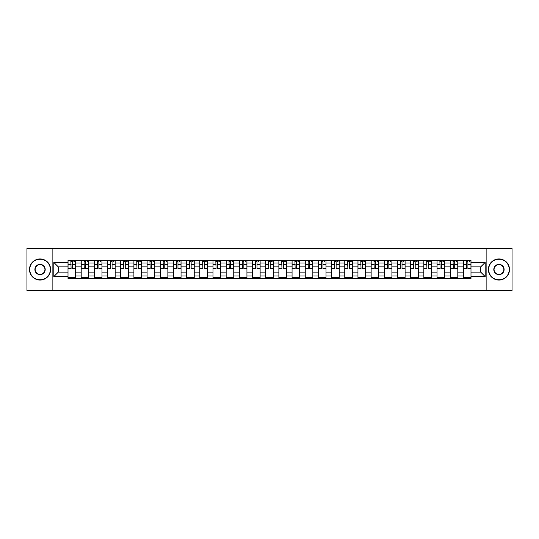 <?xml version="1.0" encoding="UTF-8"?>
<svg xmlns="http://www.w3.org/2000/svg" width="539" height="539" viewBox="0 0 539 539"><rect width="100%" height="100%" fill="white"/><g stroke="black" fill="none" stroke-linecap="round" stroke-linejoin="round"><path stroke-width="0.81" d="M486.872 290.622L512.05 290.622L512.05 248.378L26.95 248.378L26.95 290.622L486.872 290.622L486.872 248.378M81.187 278.582L81.187 262.992L75.615 262.992L75.615 278.582M75.615 262.992L75.615 260.418M81.187 262.992L81.187 260.418M88.794 260.418L88.794 278.582M94.365 278.582L94.365 260.418M101.972 260.418L101.972 278.582M107.544 278.582L107.544 260.418M115.151 260.418L115.151 278.582M120.723 278.582L120.723 260.418M128.329 260.418L128.329 278.582M133.908 278.582L133.908 260.418M141.508 260.418L141.508 278.582M147.086 278.582L147.086 260.418M154.686 260.418L154.686 278.582M160.265 278.582L160.265 260.418M167.865 260.418L167.865 278.582M173.443 278.582L173.443 260.418M181.043 260.418L181.043 278.582M186.622 278.582L186.622 260.418M194.229 260.418L194.229 278.582M199.801 278.582L199.801 260.418M207.407 260.418L207.407 278.582M212.979 278.582L212.979 260.418M220.586 260.418L220.586 278.582M226.158 278.582L226.158 260.418M233.764 260.418L233.764 278.582M239.343 278.582L239.343 260.418M246.943 260.418L246.943 278.582M252.522 278.582L252.522 260.418M260.121 260.418L260.121 278.582M265.7 278.582L265.7 260.418M273.3 260.418L273.3 278.582M278.879 278.582L278.879 260.418M286.478 260.418L286.478 278.582M292.057 278.582L292.057 260.418M299.657 260.418L299.657 278.582M305.236 278.582L305.236 260.418M312.842 260.418L312.842 278.582M318.414 278.582L318.414 260.418M326.021 260.418L326.021 278.582M331.593 278.582L331.593 260.418M339.199 260.418L339.199 278.582M344.771 278.582L344.771 260.418M352.378 260.418L352.378 278.582M357.957 278.582L357.957 260.418M365.557 260.418L365.557 278.582M371.135 278.582L371.135 260.418M378.735 260.418L378.735 278.582M384.314 278.582L384.314 260.418M391.914 260.418L391.914 278.582M397.492 278.582L397.492 260.418M405.092 260.418L405.092 278.582M410.671 278.582L410.671 260.418M418.277 260.418L418.277 278.582M423.849 278.582L423.849 260.418M431.456 260.418L431.456 278.582M437.028 278.582L437.028 260.418M444.635 260.418L444.635 278.582M450.206 278.582L450.206 260.418M457.813 260.418L457.813 278.582M463.385 278.582L463.385 260.418M463.385 272.121L457.813 272.121M450.206 272.121L444.635 272.121M437.028 272.121L431.456 272.121M423.849 272.121L418.277 272.121M410.671 272.121L405.092 272.121M397.492 272.121L391.914 272.121M384.314 272.121L378.735 272.121M371.135 272.121L365.557 272.121M357.957 272.121L352.378 272.121M344.771 272.121L339.199 272.121M331.593 272.121L326.021 272.121M318.414 272.121L312.842 272.121M305.236 272.121L299.657 272.121M292.057 272.121L286.478 272.121M278.879 272.121L273.3 272.121M265.7 272.121L260.121 272.121M252.522 272.121L246.943 272.121M239.343 272.121L233.764 272.121M226.158 272.121L220.586 272.121M212.979 272.121L207.407 272.121M199.801 272.121L194.229 272.121M186.622 272.121L181.043 272.121M173.443 272.121L167.865 272.121M160.265 272.121L154.686 272.121M147.086 272.121L141.508 272.121M133.908 272.121L128.329 272.121M120.723 272.121L115.151 272.121M107.544 272.121L101.972 272.121M94.365 272.121L88.794 272.121M81.187 272.121L75.615 272.121M463.385 266.879L457.813 266.879M450.206 266.879L444.635 266.879M437.028 266.879L431.456 266.879M423.849 266.879L418.277 266.879M410.671 266.879L405.092 266.879M397.492 266.879L391.914 266.879M384.314 266.879L378.735 266.879M371.135 266.879L365.557 266.879M357.957 266.879L352.378 266.879M344.771 266.879L339.199 266.879M331.593 266.879L326.021 266.879M318.414 266.879L312.842 266.879M305.236 266.879L299.657 266.879M292.057 266.879L286.478 266.879M278.879 266.879L273.3 266.879M265.7 266.879L260.121 266.879M252.522 266.879L246.943 266.879M239.343 266.879L233.764 266.879M226.158 266.879L220.586 266.879M212.979 266.879L207.407 266.879M199.801 266.879L194.229 266.879M186.622 266.879L181.043 266.879M173.443 266.879L167.865 266.879M160.265 266.879L154.686 266.879M147.086 266.879L141.508 266.879M133.908 266.879L128.329 266.879M120.723 266.879L115.151 266.879M107.544 266.879L101.972 266.879M94.365 266.879L88.794 266.879M81.187 266.879L75.615 266.879M58.293 272.121L68.008 272.121L68.008 266.879L58.293 266.879L58.293 272.121L53.812 276.595L53.812 262.405L68.008 262.405L68.008 266.879M470.992 266.879L470.992 272.121L480.707 272.121L480.707 266.879L470.992 266.879L470.992 260.418L68.008 260.418L68.008 262.405M470.992 262.405L485.188 262.405L485.188 276.595L470.992 276.595L470.992 272.121M68.008 272.121L68.008 278.582L470.992 278.582L470.992 276.595M68.008 276.595L53.812 276.595M52.128 290.622L52.128 248.378M75.615 277.315L68.008 277.315M71.094 261.684L72.529 261.684M88.794 277.315L81.187 277.315M84.273 261.684L85.708 261.684M101.972 277.315L94.365 277.315M97.451 261.684L98.886 261.684M115.151 277.315L107.544 277.315M110.63 261.684L112.065 261.684M128.329 277.315L120.723 277.315M123.808 261.684L125.243 261.684M141.508 277.315L133.908 277.315M136.987 261.684L138.422 261.684M154.686 277.315L147.086 277.315M150.165 261.684L151.607 261.684M167.865 277.315L160.265 277.315M163.351 261.684L164.786 261.684M181.043 277.315L173.443 277.315M176.529 261.684L177.964 261.684M194.229 277.315L186.622 277.315M189.708 261.684L191.143 261.684M207.407 277.315L199.801 277.315M202.886 261.684L204.321 261.684M220.586 277.315L212.979 277.315M216.065 261.684L217.5 261.684M233.764 277.315L226.158 277.315M229.243 261.684L230.679 261.684M246.943 277.315L239.343 277.315M242.422 261.684L243.857 261.684M260.121 277.315L252.522 277.315M255.601 261.684L257.036 261.684M273.3 277.315L265.7 277.315M268.779 261.684L270.221 261.684M286.478 277.315L278.879 277.315M281.964 261.684L283.399 261.684M299.657 277.315L292.057 277.315M295.143 261.684L296.578 261.684M312.842 277.315L305.236 277.315M308.321 261.684L309.757 261.684M326.021 277.315L318.414 277.315M321.5 261.684L322.935 261.684M339.199 277.315L331.593 277.315M334.679 261.684L336.114 261.684M352.378 277.315L344.771 277.315M347.857 261.684L349.292 261.684M365.557 277.315L357.957 277.315M361.036 261.684L362.471 261.684M378.735 277.315L371.135 277.315M374.214 261.684L375.649 261.684M391.914 277.315L384.314 277.315M387.393 261.684L388.835 261.684M405.092 277.315L397.492 277.315M400.578 261.684L402.013 261.684M418.277 277.315L410.671 277.315M413.757 261.684L415.192 261.684M431.456 277.315L423.849 277.315M426.935 261.684L428.37 261.684M444.635 277.315L437.028 277.315M440.114 261.684L441.549 261.684M457.813 277.315L450.206 277.315M453.292 261.684L454.727 261.684M470.992 277.315L463.385 277.315M466.471 261.684L467.906 261.684M53.812 262.405L58.293 266.879M480.707 272.121L485.188 276.595M480.707 266.879L485.188 262.405M72.529 268.24L75.568 268.53L72.529 268.53L72.529 260.505L75.568 260.505L73.883 260.505M75.568 268.24L75.568 260.505M71.094 261.604L72.529 261.604M73.883 261.604L74.47 261.604M72.785 260.505L68.049 260.505L68.049 268.53L71.094 268.53L70.838 260.505M85.708 268.24L88.746 268.53L85.708 268.53L85.708 260.505L88.746 260.505L87.062 260.505M88.746 268.24L88.746 260.505M84.273 261.604L85.708 261.604M87.062 261.604L87.648 261.604M85.964 260.505L81.227 260.505L81.227 268.53L84.273 268.53L84.017 260.505M98.886 268.24L101.932 268.53L98.886 268.53L98.886 260.505L101.932 260.505L100.241 260.505M101.932 268.24L101.932 260.505M97.451 261.604L98.886 261.604M100.241 261.604L100.833 261.604M99.142 260.505L94.413 260.505L94.413 268.53L97.451 268.53L97.195 260.505M40.048 279.808A10.308 10.308 0 0 0 50.349 269.5A10.308 10.308 0 0 0 40.048 259.192A10.308 10.308 0 0 0 29.739 269.5A10.308 10.308 0 0 0 40.048 279.808M40.048 258.942A10.558 10.558 0 0 1 50.605 269.5A10.558 10.558 0 0 1 40.048 280.058A10.558 10.558 0 0 1 29.483 269.5A10.558 10.558 0 0 1 40.048 258.942M40.048 274.654A5.154 5.154 0 0 1 34.894 269.5A5.154 5.154 0 0 1 40.048 264.346A5.154 5.154 0 0 1 45.195 269.5A5.154 5.154 0 0 1 40.048 274.654M40.048 264.602A4.898 4.898 0 0 0 35.143 269.5A4.898 4.898 0 0 0 40.048 274.398A4.898 4.898 0 0 0 44.946 269.5A4.898 4.898 0 0 0 40.048 264.602M498.952 279.808A10.308 10.308 0 0 0 509.261 269.5A10.308 10.308 0 0 0 498.952 259.192A10.308 10.308 0 0 0 488.651 269.5A10.308 10.308 0 0 0 498.952 279.808M498.952 258.942A10.558 10.558 0 0 1 509.517 269.5A10.558 10.558 0 0 1 498.952 280.058A10.558 10.558 0 0 1 488.395 269.5A10.558 10.558 0 0 1 498.952 258.942M498.952 274.654A5.154 5.154 0 0 1 493.805 269.5A5.154 5.154 0 0 1 498.952 264.346A5.154 5.154 0 0 1 504.106 269.5A5.154 5.154 0 0 1 498.952 274.654M498.952 264.602A4.898 4.898 0 0 0 494.054 269.5A4.898 4.898 0 0 0 498.952 274.398A4.898 4.898 0 0 0 503.857 269.5A4.898 4.898 0 0 0 498.952 264.602M112.065 268.24L115.11 268.53L112.065 268.53L112.065 260.505L115.11 260.505L113.419 260.505M115.11 268.24L115.11 260.505M110.63 261.604L112.065 261.604M113.419 261.604L114.012 261.604M112.321 260.505L107.591 260.505L107.591 268.53L110.63 268.53L110.374 260.505M125.243 268.24L128.289 268.53L125.243 268.53L125.243 260.505L128.289 260.505L126.598 260.505M128.289 268.24L128.289 260.505M123.808 261.604L125.243 261.604M126.598 261.604L127.191 261.604M125.499 260.505L120.77 260.505L120.77 268.53L123.808 268.53L123.559 260.505M138.422 268.24L141.467 268.53L138.422 268.53L138.422 260.505L141.467 260.505L139.776 260.505M141.467 268.24L141.467 260.505M136.987 261.604L138.422 261.604M139.776 261.604L140.369 261.604M138.678 260.505L133.948 260.505L133.948 268.53L136.987 268.53L136.738 260.505M151.607 268.24L154.646 268.53L151.607 268.53L151.607 260.505L154.646 260.505L152.955 260.505M154.646 268.24L154.646 260.505M150.165 261.604L151.607 261.604M152.955 261.604L153.548 261.604M151.857 260.505L147.127 260.505L147.127 268.53L150.165 268.53L149.916 260.505M164.786 268.24L167.824 268.53L164.786 268.53L164.786 260.505L167.824 260.505L166.133 260.505M167.824 268.24L167.824 260.505M163.351 261.604L164.786 261.604M166.133 261.604L166.726 261.604M165.035 260.505L160.305 260.505L160.305 268.53L163.351 268.53L163.095 260.505M177.964 268.24L181.003 268.53L177.964 268.53L177.964 260.505L181.003 260.505L179.312 260.505M181.003 268.24L181.003 260.505M176.529 261.604L177.964 261.604M179.312 261.604L179.905 261.604M178.214 260.505L173.484 260.505L173.484 268.53L176.529 268.53L176.273 260.505M191.143 268.24L194.181 268.53L191.143 268.53L191.143 260.505L194.181 260.505L192.497 260.505M194.181 268.24L194.181 260.505M189.708 261.604L191.143 261.604M192.497 261.604L193.083 261.604M191.399 260.505L186.662 260.505L186.662 268.53L189.708 268.53L189.452 260.505M204.321 268.24L207.36 268.53L204.321 268.53L204.321 260.505L207.36 260.505L205.676 260.505M207.36 268.24L207.36 260.505M202.886 261.604L204.321 261.604M205.676 261.604L206.262 261.604M204.577 260.505L199.841 260.505L199.841 268.53L202.886 268.53L202.63 260.505M217.5 268.24L220.545 268.53L217.5 268.53L217.5 260.505L220.545 260.505L218.854 260.505M220.545 268.24L220.545 260.505M216.065 261.604L217.5 261.604M218.854 261.604L219.447 261.604M217.756 260.505L213.026 260.505L213.026 268.53L216.065 268.53L215.809 260.505M230.679 268.24L233.724 268.53L230.679 268.53L230.679 260.505L233.724 260.505L232.033 260.505M233.724 268.24L233.724 260.505M229.243 261.604L230.679 261.604M232.033 261.604L232.626 261.604M230.935 260.505L226.205 260.505L226.205 268.53L229.243 268.53L228.987 260.505M243.857 268.24L246.902 268.53L243.857 268.53L243.857 260.505L246.902 260.505L245.211 260.505M246.902 268.24L246.902 260.505M242.422 261.604L243.857 261.604M245.211 261.604L245.804 261.604M244.113 260.505L239.383 260.505L239.383 268.53L242.422 268.53L242.173 260.505M257.036 268.24L260.081 268.53L257.036 268.53L257.036 260.505L260.081 260.505L258.39 260.505M260.081 268.24L260.081 260.505M255.601 261.604L257.036 261.604M258.39 261.604L258.983 261.604M257.292 260.505L252.562 260.505L252.562 268.53L255.601 268.53L255.351 260.505M270.221 268.24L273.26 268.53L270.221 268.53L270.221 260.505L273.26 260.505L271.568 260.505M273.26 268.24L273.26 260.505M268.779 261.604L270.221 261.604M271.568 261.604L272.161 261.604M270.47 260.505L265.74 260.505L265.74 268.53L268.779 268.53L268.53 260.505M283.399 268.24L286.438 268.53L283.399 268.53L283.399 260.505L286.438 260.505L284.747 260.505M286.438 268.24L286.438 260.505M281.964 261.604L283.399 261.604M284.747 261.604L285.34 261.604M283.649 260.505L278.919 260.505L278.919 268.53L281.964 268.53L281.708 260.505M296.578 268.24L299.617 268.53L296.578 268.53L296.578 260.505L299.617 260.505L297.926 260.505M299.617 268.24L299.617 260.505M295.143 261.604L296.578 261.604M297.926 261.604L298.518 261.604M296.827 260.505L292.098 260.505L292.098 268.53L295.143 268.53L294.887 260.505M309.757 268.24L312.795 268.53L309.757 268.53L309.757 260.505L312.795 260.505L311.111 260.505M312.795 268.24L312.795 260.505M308.321 261.604L309.757 261.604M311.111 261.604L311.697 261.604M310.013 260.505L305.276 260.505L305.276 268.53L308.321 268.53L308.065 260.505M322.935 268.24L325.974 268.53L322.935 268.53L322.935 260.505L325.974 260.505L324.289 260.505M325.974 268.24L325.974 260.505M321.5 261.604L322.935 261.604M324.289 261.604L324.876 261.604M323.191 260.505L318.455 260.505L318.455 268.53L321.5 268.53L321.244 260.505M336.114 268.24L339.159 268.53L336.114 268.53L336.114 260.505L339.159 260.505L337.468 260.505M339.159 268.24L339.159 260.505M334.679 261.604L336.114 261.604M337.468 261.604L338.061 261.604M336.37 260.505L331.64 260.505L331.64 268.53L334.679 268.53L334.423 260.505M349.292 268.24L352.338 268.53L349.292 268.53L349.292 260.505L352.338 260.505L350.646 260.505M352.338 268.24L352.338 260.505M347.857 261.604L349.292 261.604M350.646 261.604L351.239 261.604M349.548 260.505L344.819 260.505L344.819 268.53L347.857 268.53L347.601 260.505M362.471 268.24L365.516 268.53L362.471 268.53L362.471 260.505L365.516 260.505L363.825 260.505M365.516 268.24L365.516 260.505M361.036 261.604L362.471 261.604M363.825 261.604L364.418 261.604M362.727 260.505L357.997 260.505L357.997 268.53L361.036 268.53L360.786 260.505M375.649 268.24L378.695 268.53L375.649 268.53L375.649 260.505L378.695 260.505L377.004 260.505M378.695 268.24L378.695 260.505M374.214 261.604L375.649 261.604M377.004 261.604L377.596 261.604M375.905 260.505L371.176 260.505L371.176 268.53L374.214 268.53L373.965 260.505M388.835 268.24L391.873 268.53L388.835 268.53L388.835 260.505L391.873 260.505L390.182 260.505M391.873 268.24L391.873 260.505M387.393 261.604L388.835 261.604M390.182 261.604L390.775 261.604M389.084 260.505L384.354 260.505L384.354 268.53L387.393 268.53L387.143 260.505M402.013 268.24L405.052 268.53L402.013 268.53L402.013 260.505L405.052 260.505L403.361 260.505M405.052 268.24L405.052 260.505M400.578 261.604L402.013 261.604M403.361 261.604L403.954 261.604M402.262 260.505L397.533 260.505L397.533 268.53L400.578 268.53L400.322 260.505M415.192 268.24L418.23 268.53L415.192 268.53L415.192 260.505L418.23 260.505L416.539 260.505M418.23 268.24L418.23 260.505M413.757 261.604L415.192 261.604M416.539 261.604L417.132 261.604M415.441 260.505L410.711 260.505L410.711 268.53L413.757 268.53L413.501 260.505M428.37 268.24L431.409 268.53L428.37 268.53L428.37 260.505L431.409 260.505L429.724 260.505M431.409 268.24L431.409 260.505M426.935 261.604L428.37 261.604M429.724 261.604L430.311 261.604M428.626 260.505L423.89 260.505L423.89 268.53L426.935 268.53L426.679 260.505M441.549 268.24L444.587 268.53L441.549 268.53L441.549 260.505L444.587 260.505L442.903 260.505M444.587 268.24L444.587 260.505M440.114 261.604L441.549 261.604M442.903 261.604L443.489 261.604M441.805 260.505L437.068 260.505L437.068 268.53L440.114 268.53L439.858 260.505M454.727 268.24L457.773 268.53L454.727 268.53L454.727 260.505L457.773 260.505L456.082 260.505M457.773 268.24L457.773 260.505M453.292 261.604L454.727 261.604M456.082 261.604L456.674 261.604M454.983 260.505L450.254 260.505L450.254 268.53L453.292 268.53L453.036 260.505M467.906 268.24L470.951 268.53L467.906 268.53L467.906 260.505L470.951 260.505L469.26 260.505M470.951 268.24L470.951 260.505M466.471 261.604L467.906 261.604M469.26 261.604L469.853 261.604M468.162 260.505L463.432 260.505L463.432 268.53L466.471 268.53L466.215 260.505M450.206 262.992L444.635 262.992M437.028 262.992L431.456 262.992M423.849 262.992L418.277 262.992M410.671 262.992L405.092 262.992M397.492 262.992L391.914 262.992M384.314 262.992L378.735 262.992M371.135 262.992L365.557 262.992M357.957 262.992L352.378 262.992M344.771 262.992L339.199 262.992M331.593 262.992L326.021 262.992M318.414 262.992L312.842 262.992M305.236 262.992L299.657 262.992M292.057 262.992L286.478 262.992M278.879 262.992L273.3 262.992M265.7 262.992L260.121 262.992M252.522 262.992L246.943 262.992M239.343 262.992L233.764 262.992M226.158 262.992L220.586 262.992M212.979 262.992L207.407 262.992M199.801 262.992L194.229 262.992M186.622 262.992L181.043 262.992M173.443 262.992L167.865 262.992M160.265 262.992L154.686 262.992M147.086 262.992L141.508 262.992M133.908 262.992L128.329 262.992M120.723 262.992L115.151 262.992M107.544 262.992L101.972 262.992M94.365 262.992L88.794 262.992M463.385 262.992L457.813 262.992M450.206 276.008L444.635 276.008M437.028 276.008L431.456 276.008M423.849 276.008L418.277 276.008M410.671 276.008L405.092 276.008M397.492 276.008L391.914 276.008M384.314 276.008L378.735 276.008M371.135 276.008L365.557 276.008M357.957 276.008L352.378 276.008M344.771 276.008L339.199 276.008M331.593 276.008L326.021 276.008M318.414 276.008L312.842 276.008M305.236 276.008L299.657 276.008M292.057 276.008L286.478 276.008M278.879 276.008L273.3 276.008M265.7 276.008L260.121 276.008M252.522 276.008L246.943 276.008M239.343 276.008L233.764 276.008M226.158 276.008L220.586 276.008M212.979 276.008L207.407 276.008M199.801 276.008L194.229 276.008M186.622 276.008L181.043 276.008M173.443 276.008L167.865 276.008M160.265 276.008L154.686 276.008M147.086 276.008L141.508 276.008M133.908 276.008L128.329 276.008M120.723 276.008L115.151 276.008M107.544 276.008L101.972 276.008M94.365 276.008L88.794 276.008M81.187 276.008L75.615 276.008M463.385 276.008L457.813 276.008M72.529 264.609L75.568 264.609M68.049 268.24L71.094 268.24M68.049 264.609L71.094 264.609M85.708 264.609L88.746 264.609M81.227 268.24L84.273 268.24M81.227 264.609L84.273 264.609M98.886 264.609L101.932 264.609M94.413 268.24L97.451 268.24M94.413 264.609L97.451 264.609M112.065 264.609L115.11 264.609M107.591 268.24L110.63 268.24M107.591 264.609L110.63 264.609M125.243 264.609L128.289 264.609M120.77 268.24L123.808 268.24M120.77 264.609L123.808 264.609M138.422 264.609L141.467 264.609M133.948 268.24L136.987 268.24M133.948 264.609L136.987 264.609M151.607 264.609L154.646 264.609M147.127 268.24L150.165 268.24M147.127 264.609L150.165 264.609M164.786 264.609L167.824 264.609M160.305 268.24L163.351 268.24M160.305 264.609L163.351 264.609M177.964 264.609L181.003 264.609M173.484 268.24L176.529 268.24M173.484 264.609L176.529 264.609M191.143 264.609L194.181 264.609M186.662 268.24L189.708 268.24M186.662 264.609L189.708 264.609M204.321 264.609L207.36 264.609M199.841 268.24L202.886 268.24M199.841 264.609L202.886 264.609M217.5 264.609L220.545 264.609M213.026 268.24L216.065 268.24M213.026 264.609L216.065 264.609M230.679 264.609L233.724 264.609M226.205 268.24L229.243 268.24M226.205 264.609L229.243 264.609M243.857 264.609L246.902 264.609M239.383 268.24L242.422 268.24M239.383 264.609L242.422 264.609M257.036 264.609L260.081 264.609M252.562 268.24L255.601 268.24M252.562 264.609L255.601 264.609M270.221 264.609L273.26 264.609M265.74 268.24L268.779 268.24M265.74 264.609L268.779 264.609M283.399 264.609L286.438 264.609M278.919 268.24L281.964 268.24M278.919 264.609L281.964 264.609M296.578 264.609L299.617 264.609M292.098 268.24L295.143 268.24M292.098 264.609L295.143 264.609M309.757 264.609L312.795 264.609M305.276 268.24L308.321 268.24M305.276 264.609L308.321 264.609M322.935 264.609L325.974 264.609M318.455 268.24L321.5 268.24M318.455 264.609L321.5 264.609M336.114 264.609L339.159 264.609M331.64 268.24L334.679 268.24M331.64 264.609L334.679 264.609M349.292 264.609L352.338 264.609M344.819 268.24L347.857 268.24M344.819 264.609L347.857 264.609M362.471 264.609L365.516 264.609M357.997 268.24L361.036 268.24M357.997 264.609L361.036 264.609M375.649 264.609L378.695 264.609M371.176 268.24L374.214 268.24M371.176 264.609L374.214 264.609M388.835 264.609L391.873 264.609M384.354 268.24L387.393 268.24M384.354 264.609L387.393 264.609M402.013 264.609L405.052 264.609M397.533 268.24L400.578 268.24M397.533 264.609L400.578 264.609M415.192 264.609L418.23 264.609M410.711 268.24L413.757 268.24M410.711 264.609L413.757 264.609M428.37 264.609L431.409 264.609M423.89 268.24L426.935 268.24M423.89 264.609L426.935 264.609M441.549 264.609L444.587 264.609M437.068 268.24L440.114 268.24M437.068 264.609L440.114 264.609M454.727 264.609L457.773 264.609M450.254 268.24L453.292 268.24M450.254 264.609L453.292 264.609M467.906 264.609L470.951 264.609M463.432 268.24L466.471 268.24M463.432 264.609L466.471 264.609"/></g></svg>
